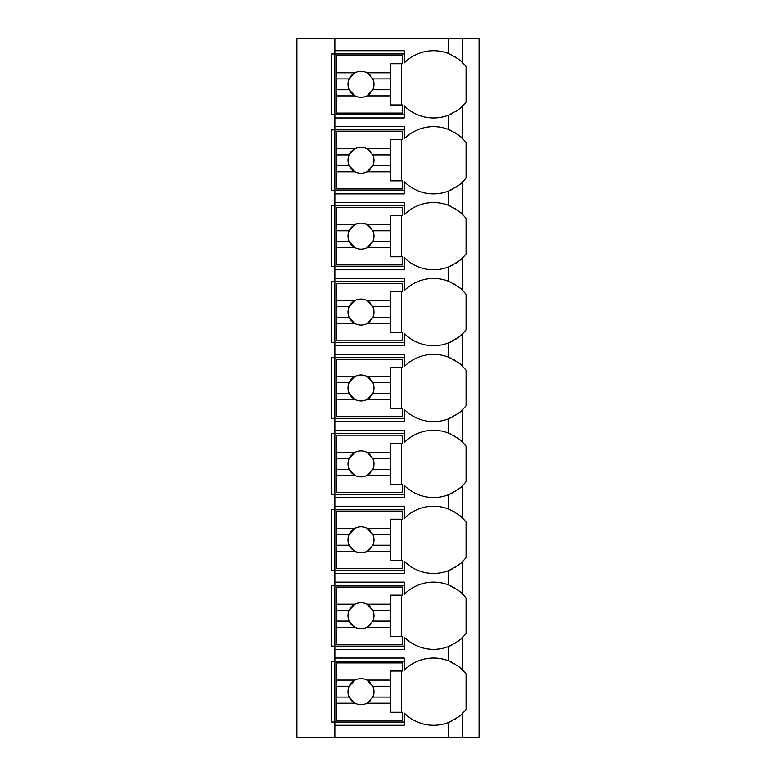 <?xml version="1.0" encoding="UTF-8"?>
<svg xmlns="http://www.w3.org/2000/svg" width="776" height="776" viewBox="0 0 776 776"><rect width="100%" height="100%" fill="white"/><g stroke="black" fill="none" stroke-linecap="round" stroke-linejoin="round"><path stroke-width="1.16" d="M479.093 38.8L296.907 38.8L296.907 737.2L479.093 737.2L479.093 38.8M461.642 106.904A41.206 41.206 0 0 0 462.826 105.759C462.477 107.127 457.782 110.231 448.732 115.071A41.206 41.206 0 0 1 404.267 105.759L404.267 117.962L334.863 117.962L334.863 114.712L331.604 114.712L331.604 53.98L404.267 53.98M461.642 182.826A41.206 41.206 0 0 0 462.826 181.671C462.477 183.039 457.782 186.143 448.732 190.983A41.206 41.206 0 0 1 404.267 181.671L404.267 193.884L334.863 193.884L334.863 190.624L331.604 190.624L331.604 129.893L334.863 129.893L334.863 126.643L404.267 126.643L404.267 138.856A41.206 41.206 0 0 1 448.732 129.543C457.355 134.054 462.06 137.158 462.826 138.856A41.206 41.206 0 0 0 458.742 135.237M461.642 258.738A41.206 41.206 0 0 0 462.826 257.584C462.477 258.951 457.782 262.055 448.732 266.895A41.206 41.206 0 0 1 404.267 257.584L404.267 269.796L334.863 269.796L334.863 266.537L331.604 266.537L331.604 205.805L334.863 205.805L334.863 202.555L404.267 202.555L404.267 214.768A41.206 41.206 0 0 1 448.732 205.456C457.355 209.966 462.06 213.07 462.826 214.768A41.206 41.206 0 0 0 458.742 211.15M461.642 334.65A41.206 41.206 0 0 0 462.826 333.496C462.477 334.863 457.782 337.967 448.732 342.808A41.206 41.206 0 0 1 404.267 333.496L404.267 345.708L334.863 345.708L334.863 342.449L331.604 342.449L331.604 281.717L334.863 281.717L334.863 278.468L404.267 278.468L404.267 290.68A41.206 41.206 0 0 1 448.732 281.368C457.355 285.878 462.06 288.982 462.826 290.68A41.206 41.206 0 0 0 458.742 287.062M461.642 410.562A41.206 41.206 0 0 0 462.826 409.408C462.477 410.776 457.782 413.88 448.732 418.72A41.206 41.206 0 0 1 404.267 409.408L404.267 421.62L334.863 421.62L334.863 418.361L331.604 418.361L331.604 357.639L334.863 357.639L334.863 354.38L404.267 354.38L404.267 366.592A41.206 41.206 0 0 1 448.732 357.28C457.355 361.791 462.06 364.895 462.826 366.592A41.206 41.206 0 0 0 458.742 362.984M461.642 486.474A41.206 41.206 0 0 0 462.826 485.32C462.477 486.697 457.782 489.801 448.732 494.632A41.206 41.206 0 0 1 404.267 485.32L404.267 497.532L334.863 497.532L334.863 494.283L331.604 494.283L331.604 433.551L334.863 433.551L334.863 430.292L404.267 430.292L404.267 442.504A41.206 41.206 0 0 1 448.732 433.192C457.355 437.703 462.06 440.807 462.826 442.504A41.206 41.206 0 0 0 458.742 438.896M461.642 562.387A41.206 41.206 0 0 0 462.826 561.232C462.477 562.61 457.782 565.714 448.732 570.544A41.206 41.206 0 0 1 404.267 561.232L404.267 573.445L334.863 573.445L334.863 570.195L331.604 570.195L331.604 509.463L334.863 509.463L334.863 506.204L404.267 506.204L404.267 518.417A41.206 41.206 0 0 1 448.732 509.105C457.355 513.615 462.06 516.719 462.826 518.417A41.206 41.206 0 0 0 458.742 514.808M461.642 638.299A41.206 41.206 0 0 0 462.826 637.144C462.477 638.522 457.782 641.626 448.732 646.457A41.206 41.206 0 0 1 404.267 637.144L404.267 649.357L334.863 649.357L334.863 646.107L331.604 646.107L331.604 585.376L334.863 585.376L334.863 582.116L404.267 582.116L404.267 594.329A41.206 41.206 0 0 1 448.732 585.017C457.355 589.527 462.06 592.631 462.826 594.329A41.206 41.206 0 0 0 458.742 590.72M461.642 714.211A41.206 41.206 0 0 0 462.826 713.057C462.477 714.434 457.782 717.538 448.732 722.369A41.206 41.206 0 0 1 404.267 713.057L404.267 725.269L334.863 725.269L334.863 722.019L331.604 722.019L331.604 661.288L334.863 661.288L334.863 658.038L404.267 658.038L404.267 670.241A41.206 41.206 0 0 1 448.732 660.929C457.355 665.439 462.06 668.543 462.826 670.241A41.206 41.206 0 0 0 458.742 666.632M404.267 114.712L334.863 114.712L334.863 50.731L404.267 50.731L404.267 62.943A41.206 41.206 0 0 1 448.732 53.631C457.355 58.142 462.06 61.246 462.826 62.943A41.206 41.206 0 0 0 458.742 59.325M334.863 725.269L334.863 737.2M334.863 649.357L334.863 658.038M334.863 573.445L334.863 582.116M334.863 497.532L334.863 506.204M334.863 421.62L334.863 430.292M334.863 345.708L334.863 354.38M334.863 269.796L334.863 278.468M334.863 193.884L334.863 202.555M334.863 117.962L334.863 126.643M334.863 38.8L334.863 50.731M404.267 722.019L334.863 722.019L334.863 661.288L404.267 661.288M455.551 664.402A41.206 41.206 0 0 0 454.251 663.616M451.564 662.18A41.206 41.206 0 0 0 448.732 660.929L448.732 646.457A41.206 41.206 0 0 0 452.059 644.963M448.732 737.2L448.732 722.369A41.206 41.206 0 0 0 452.059 720.885M455.231 719.11A41.206 41.206 0 0 0 456.686 718.159M457.947 717.267A41.206 41.206 0 0 0 460.09 715.579M462.826 737.2L462.826 713.057A41.206 41.206 0 0 0 466.085 709.351L466.085 673.946A41.206 41.206 0 0 0 462.826 670.241L462.826 637.144A41.206 41.206 0 0 0 466.085 633.439L466.085 598.034A41.206 41.206 0 0 0 462.826 594.329L462.826 561.232A41.206 41.206 0 0 0 466.085 557.527L466.085 522.122A41.206 41.206 0 0 0 462.826 518.417L462.826 485.32A41.206 41.206 0 0 0 466.085 481.615L466.085 446.21A41.206 41.206 0 0 0 462.826 442.504L462.826 409.408A41.206 41.206 0 0 0 466.085 405.702L466.085 370.298A41.206 41.206 0 0 0 462.826 366.592L462.826 333.496A41.206 41.206 0 0 0 466.085 329.79L466.085 294.385A41.206 41.206 0 0 0 462.826 290.68L462.826 257.584A41.206 41.206 0 0 0 466.085 253.878L466.085 218.473A41.206 41.206 0 0 0 462.826 214.768L462.826 181.671A41.206 41.206 0 0 0 466.085 177.966L466.085 142.561A41.206 41.206 0 0 0 462.826 138.856L462.826 105.759A41.206 41.206 0 0 0 466.085 102.054L466.085 66.649A41.206 41.206 0 0 0 462.826 62.943L462.826 38.8M448.732 129.543L448.732 115.071A41.206 41.206 0 0 0 452.059 113.577M455.231 111.802A41.206 41.206 0 0 0 456.686 110.852M457.947 109.959A41.206 41.206 0 0 0 460.09 108.281M455.231 643.197A41.206 41.206 0 0 0 456.686 642.247M457.947 641.354A41.206 41.206 0 0 0 460.09 639.667M404.267 646.107L334.863 646.107L334.863 585.376L404.267 585.376M455.551 588.489A41.206 41.206 0 0 0 454.251 587.704M451.564 586.268A41.206 41.206 0 0 0 450.012 585.55M448.732 585.017L448.732 570.544A41.206 41.206 0 0 0 452.059 569.05M336.483 604.184L336.483 587.005L402.637 587.005L402.637 595.134L390.716 595.134L390.716 604.184L366.98 604.184A13.017 13.017 0 0 0 355.02 604.184L336.483 604.184L336.483 621.159L349.171 621.159L355.02 627.299L336.483 627.299L336.483 644.478L402.637 644.478L402.637 636.339L390.716 636.339L390.716 627.299L366.98 627.299L372.829 621.159L390.716 621.159L390.716 627.299M336.483 610.314L349.171 610.314A13.017 13.017 0 0 1 355.02 604.184L349.171 610.314A13.017 13.017 0 0 0 370.676 624.438M390.716 604.184L390.716 621.159M372.829 621.159L372.829 621.159A13.017 13.017 0 0 0 372.829 610.314L390.716 610.314M372.829 610.314L366.98 604.184A13.017 13.017 0 0 1 370.676 607.045M401.561 636.339L401.561 595.134M336.483 621.159L336.483 627.299M455.231 567.285A41.206 41.206 0 0 0 456.686 566.335M457.947 565.442A41.206 41.206 0 0 0 460.09 563.754M404.267 570.195L334.863 570.195L334.863 509.463L404.267 509.463M455.551 512.577A41.206 41.206 0 0 0 454.251 511.791M451.564 510.356A41.206 41.206 0 0 0 450.012 509.638M448.732 509.105L448.732 494.632A41.206 41.206 0 0 0 452.059 493.138M336.483 528.272L336.483 511.083L402.637 511.083L402.637 519.222L390.716 519.222L390.716 528.272L366.98 528.272A13.017 13.017 0 0 0 355.02 528.272L336.483 528.272L336.483 545.247L349.171 545.247L355.02 551.387L336.483 551.387L336.483 568.565L402.637 568.565L402.637 560.427L390.716 560.427L390.716 551.387L366.98 551.387L372.829 545.247L390.716 545.247L390.716 551.387M336.483 534.402L349.171 534.402A13.017 13.017 0 0 1 355.02 528.272L349.171 534.402A13.017 13.017 0 0 0 370.676 548.525M390.716 528.272L390.716 545.247M372.829 545.247L372.829 545.247A13.017 13.017 0 0 0 372.829 534.402L390.716 534.402M372.829 534.402L366.98 528.272A13.017 13.017 0 0 1 370.676 531.133M401.561 560.427L401.561 519.222M336.483 545.247L336.483 551.387M455.231 491.373A41.206 41.206 0 0 0 456.686 490.422M457.947 489.53A41.206 41.206 0 0 0 460.09 487.842M404.267 494.283L334.863 494.283L334.863 433.551L404.267 433.551M455.551 436.665A41.206 41.206 0 0 0 454.251 435.87M451.564 434.444A41.206 41.206 0 0 0 450.012 433.726M448.732 433.192L448.732 418.72A41.206 41.206 0 0 0 452.059 417.226M336.483 452.36L336.483 435.171L402.637 435.171L402.637 443.309L390.716 443.309L390.716 452.36L366.98 452.36A13.017 13.017 0 0 0 355.02 452.36L336.483 452.36L336.483 469.334L349.171 469.334L355.02 475.475L336.483 475.475L336.483 492.653L402.637 492.653L402.637 484.515L390.716 484.515L390.716 475.475L366.98 475.475L372.829 469.334L390.716 469.334L390.716 475.475M336.483 458.49L349.171 458.49A13.017 13.017 0 0 1 355.02 452.36L349.171 458.49A13.017 13.017 0 0 0 370.676 472.603M390.716 452.36L390.716 469.334M372.829 469.334L372.829 469.334A13.017 13.017 0 0 0 372.829 458.49L390.716 458.49M372.829 458.49L366.98 452.36A13.017 13.017 0 0 1 370.676 455.221M401.561 484.515L401.561 443.309M336.483 469.334L336.483 475.475M455.231 415.451A41.206 41.206 0 0 0 456.686 414.51M457.947 413.618A41.206 41.206 0 0 0 460.09 411.93M404.267 418.361L334.863 418.361L334.863 357.639L404.267 357.639M455.551 360.753A41.206 41.206 0 0 0 454.251 359.957M451.564 358.531A41.206 41.206 0 0 0 450.012 357.814M448.732 357.28L448.732 342.808A41.206 41.206 0 0 0 452.059 341.314M336.483 376.438L336.483 359.259L402.637 359.259L402.637 367.397L390.716 367.397L390.716 376.438L366.98 376.438A13.017 13.017 0 0 0 355.02 376.438L336.483 376.438L336.483 393.422L349.171 393.422L355.02 399.562L336.483 399.562L336.483 416.741L402.637 416.741L402.637 408.603L390.716 408.603L390.716 399.562L366.98 399.562L372.829 393.422L390.716 393.422L390.716 399.562M336.483 382.578L349.171 382.578A13.017 13.017 0 0 1 355.02 376.438L349.171 382.578A13.017 13.017 0 0 0 370.676 396.691M390.716 376.438L390.716 393.422M372.829 393.422L372.829 393.422A13.017 13.017 0 0 0 372.829 382.578L390.716 382.578M372.829 382.578L366.98 376.438A13.017 13.017 0 0 1 370.676 379.309M401.561 408.603L401.561 367.397M336.483 393.422L336.483 399.562M455.231 339.539A41.206 41.206 0 0 0 456.686 338.598M457.947 337.705A41.206 41.206 0 0 0 460.09 336.018M404.267 342.449L334.863 342.449L334.863 281.717L404.267 281.717M455.551 284.84A41.206 41.206 0 0 0 454.251 284.045M451.564 282.619A41.206 41.206 0 0 0 450.012 281.901M448.732 281.368L448.732 266.895A41.206 41.206 0 0 0 452.059 265.402M336.483 300.525L336.483 283.347L402.637 283.347L402.637 291.485L390.716 291.485L390.716 300.525L366.98 300.525A13.017 13.017 0 0 0 355.02 300.525L336.483 300.525L336.483 317.51L349.171 317.51L355.02 323.64L336.483 323.64L336.483 340.829L402.637 340.829L402.637 332.691L390.716 332.691L390.716 323.64L366.98 323.64L372.829 317.51L390.716 317.51L390.716 323.64M336.483 306.665L349.171 306.665A13.017 13.017 0 0 1 355.02 300.525L349.171 306.665A13.017 13.017 0 0 0 370.676 320.779M390.716 300.525L390.716 317.51M372.829 317.51L372.829 317.51A13.017 13.017 0 0 0 372.829 306.665L390.716 306.665M372.829 306.665L366.98 300.525A13.017 13.017 0 0 1 370.676 303.397M401.561 332.691L401.561 291.485M336.483 317.51L336.483 323.64M455.231 263.627A41.206 41.206 0 0 0 456.686 262.686M457.947 261.793A41.206 41.206 0 0 0 460.09 260.105M404.267 266.537L334.863 266.537L334.863 205.805L404.267 205.805M455.551 208.919A41.206 41.206 0 0 0 454.251 208.133M451.564 206.707A41.206 41.206 0 0 0 450.012 205.989M448.732 205.456L448.732 190.983A41.206 41.206 0 0 0 452.059 189.489M336.483 224.613L336.483 207.434L402.637 207.434L402.637 215.573L390.716 215.573L390.716 224.613L366.98 224.613A13.017 13.017 0 0 0 355.02 224.613L336.483 224.613L336.483 241.598L349.171 241.598L355.02 247.728L336.483 247.728L336.483 264.917L402.637 264.917L402.637 256.778L390.716 256.778L390.716 247.728L366.98 247.728L372.829 241.598L390.716 241.598L390.716 247.728M336.483 230.753L349.171 230.753A13.017 13.017 0 0 1 355.02 224.613L349.171 230.753A13.017 13.017 0 0 0 370.676 244.867M390.716 224.613L390.716 241.598M372.829 241.598L372.829 241.598A13.017 13.017 0 0 0 372.829 230.753L390.716 230.753M372.829 230.753L366.98 224.613A13.017 13.017 0 0 1 370.676 227.475M401.561 256.778L401.561 215.573M336.483 241.598L336.483 247.728M455.231 187.714A41.206 41.206 0 0 0 456.686 186.774M457.947 185.881A41.206 41.206 0 0 0 460.09 184.193M404.267 190.624L334.863 190.624L334.863 129.893L404.267 129.893M455.551 133.006A41.206 41.206 0 0 0 454.251 132.221M451.564 130.785A41.206 41.206 0 0 0 450.012 130.077M336.483 148.701L336.483 131.522L402.637 131.522L402.637 139.661L390.716 139.661L390.716 148.701L366.98 148.701A13.017 13.017 0 0 0 355.02 148.701L336.483 148.701L336.483 165.686L349.171 165.686L355.02 171.816L336.483 171.816L336.483 188.995L402.637 188.995L402.637 180.866L390.716 180.866L390.716 171.816L366.98 171.816L372.829 165.686L390.716 165.686L390.716 171.816M336.483 154.841L349.171 154.841A13.017 13.017 0 0 1 355.02 148.701L349.171 154.841A13.017 13.017 0 0 0 370.676 168.955M390.716 148.701L390.716 165.686M372.829 165.686L372.829 165.686A13.017 13.017 0 0 0 372.829 154.841L390.716 154.841M372.829 154.841L366.98 148.701A13.017 13.017 0 0 1 370.676 151.562M401.561 180.866L401.561 139.661M336.483 165.686L336.483 171.816M455.551 57.094A41.206 41.206 0 0 0 454.251 56.308M451.564 54.873A41.206 41.206 0 0 0 450.012 54.165M448.732 53.631L448.732 38.8M336.483 72.789L336.483 55.61L402.637 55.61L402.637 63.739L390.716 63.739L390.716 72.789L366.98 72.789A13.017 13.017 0 0 0 355.02 72.789L336.483 72.789L336.483 89.773L349.171 89.773L355.02 95.904L336.483 95.904L336.483 113.083L402.637 113.083L402.637 104.954L390.716 104.954L390.716 95.904L366.98 95.904L372.829 89.773L390.716 89.773L390.716 95.904M336.483 78.929L349.171 78.929A13.017 13.017 0 0 1 355.02 72.789L349.171 78.929A13.017 13.017 0 0 0 370.676 93.042M390.716 72.789L390.716 89.773M372.829 89.773L372.829 89.773A13.017 13.017 0 0 0 372.829 78.929L390.716 78.929M372.829 78.929L366.98 72.789A13.017 13.017 0 0 1 370.676 75.65M401.561 104.954L401.561 63.739M336.483 89.773L336.483 95.904M336.483 680.096L336.483 662.917L402.637 662.917L402.637 671.046L390.716 671.046L390.716 680.096L366.98 680.096A13.017 13.017 0 0 0 355.02 680.096L336.483 680.096L336.483 697.071L349.171 697.071L355.02 703.211L336.483 703.211L336.483 720.39L402.637 720.39L402.637 712.261L390.716 712.261L390.716 703.211L366.98 703.211L372.829 697.071L390.716 697.071L390.716 703.211M336.483 686.226L349.171 686.226A13.017 13.017 0 0 1 355.02 680.096L349.171 686.226A13.017 13.017 0 0 0 370.676 700.35M390.716 680.096L390.716 697.071M372.829 697.071L372.829 697.071A13.017 13.017 0 0 0 372.829 686.226L390.716 686.226M372.829 686.226L366.98 680.096A13.017 13.017 0 0 1 370.676 682.958M401.561 712.261L401.561 671.046M336.483 697.071L336.483 703.211"/></g></svg>
